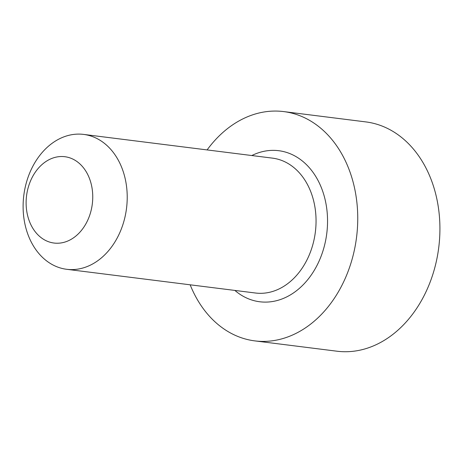 <?xml version="1.0" encoding="UTF-8"?>
<svg xmlns="http://www.w3.org/2000/svg" width="463" height="463" viewBox="0 0 463 463"><rect width="100%" height="100%" fill="white"/><g stroke="black" fill="none" stroke-linecap="round" stroke-linejoin="round"><path stroke-width="0.69" d="M254.841 340.89L337.018 351.214A115.553 87.999 97.2 0 0 433.692 271.607A115.553 87.999 97.2 0 0 400.738 136.776A115.553 87.999 97.2 0 0 365.828 121.908L283.645 111.583A115.553 87.999 -82.8 0 1 318.561 126.451A115.553 87.999 97.2 0 1 351.515 261.282A115.553 87.999 97.2 0 1 254.841 340.89A115.553 87.999 97.2 0 1 219.931 326.016A115.553 87.999 -82.8 0 1 190.16 284.809M283.645 111.583A115.553 87.999 -82.8 0 0 207.106 149.919M46.155 260.547A67.974 51.763 97.2 0 1 26.773 181.236A67.974 51.763 97.2 0 1 83.641 134.409A67.974 51.763 97.2 0 1 104.175 143.16A67.974 51.763 97.2 0 1 123.557 222.466A67.974 51.763 97.2 0 1 66.695 269.298A67.974 51.763 97.2 0 1 46.155 260.547M77.998 162.31A43.505 33.128 97.2 0 1 87.096 221.534A43.505 33.128 97.2 0 1 40.866 237.444A43.505 33.128 97.2 0 1 31.768 178.22A43.505 33.128 97.2 0 1 77.998 162.31M234.868 290.423A76.129 57.973 -82.8 0 0 236.755 291.974A76.129 57.973 -82.8 0 0 317.653 264.136A76.129 57.973 -82.8 0 0 301.731 160.499A76.129 57.973 -82.8 0 0 251.814 155.539M66.695 269.298L255.524 293.021A67.974 51.763 -82.8 0 0 312.392 246.189A67.974 51.763 -82.8 0 0 293.01 166.883A67.974 51.763 -82.8 0 0 272.47 158.132L83.641 134.409"/></g></svg>
